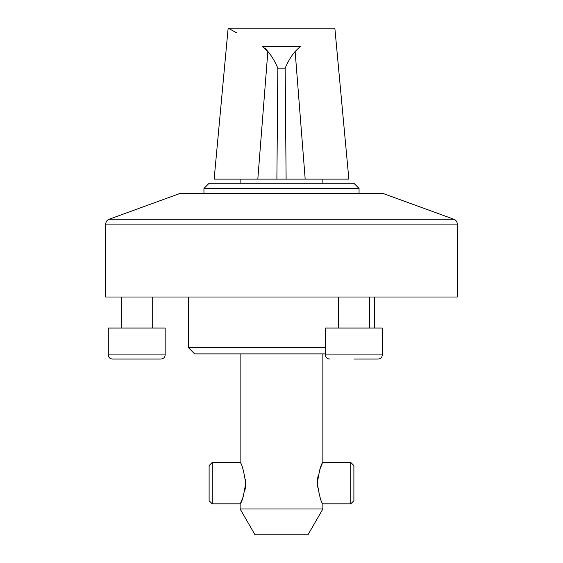 <?xml version="1.0" encoding="UTF-8"?>
<svg xmlns="http://www.w3.org/2000/svg" width="563" height="563" viewBox="0 0 563 563"><rect width="100%" height="100%" fill="white"/><g stroke="black" fill="none" stroke-linecap="round" stroke-linejoin="round"><path stroke-width="0.84" d="M265.433 48.46L267.861 51.479L262.759 46.525C216.868 22.33 216.868 22.33 262.759 46.525L300.241 46.525C346.132 22.33 346.132 22.33 300.241 46.525L295.139 51.479C291.402 55.772 288.073 61.332 285.159 68.172L277.841 68.172C274.92 61.332 271.598 55.765 267.861 51.479L257.819 179.125L286.11 179.125L285.159 68.172M257.819 179.125L214.144 179.125L228.149 28.15L236.91 32.971M317.321 483.145C319.277 495.729 321.128 502.625 322.866 503.829L350.784 503.829L350.784 462.462L322.866 462.462C321.121 463.673 319.277 470.569 317.321 483.145M317.539 487.094L317.49 479.648M317.56 479.022L318.201 475.165M319.137 471.611L320.157 468.613M320.234 468.402L322.219 463.785M350.784 503.829L353.888 500.725L353.888 465.566L350.784 462.462M240.134 509.001L322.866 509.001L307.94 534.85L255.06 534.85L240.134 509.001L240.134 503.829C241.879 502.618 243.723 495.721 245.679 483.145C243.723 470.562 241.872 463.666 240.134 462.462L240.134 353.888M212.216 462.462L212.216 503.829L209.112 500.725L209.112 465.566L212.216 462.462L240.134 462.462M286.11 179.125L348.856 179.125L334.851 28.15L228.149 28.15M382.326 354.922L325.449 354.922L325.449 328.032L382.326 328.032L382.326 354.922C382.101 357.406 380.722 358.786 378.188 359.053L366.809 359.053M353.888 359.053L378.188 359.053M245.461 479.197L245.51 486.65M245.44 487.269L244.799 491.126M243.863 494.687L242.843 497.678M242.766 497.889L240.781 502.506M277.841 68.172L276.89 179.125M353.888 183.264L209.112 183.264L203.947 188.436L359.053 188.436L353.888 183.264M453.891 219.253L383.424 193.602L179.576 193.602L109.109 219.253C106.956 220.161 105.823 221.78 105.703 224.109L457.297 224.109C457.177 221.78 456.044 220.161 453.891 219.253L109.109 219.253M457.297 224.109L457.297 297.011L105.703 297.011L105.703 224.109M325.449 347.681L188.436 347.681L188.436 297.011M325.449 353.888L194.636 353.888L188.436 347.681M108.293 354.922L108.293 328.032L165.163 328.032L165.163 354.922C164.945 357.406 163.566 358.786 161.032 359.053L112.431 359.053C109.891 358.786 108.511 357.406 108.293 354.922L165.163 354.922M295.139 51.479L305.181 179.125M338.377 297.011L338.377 328.032M369.398 297.011L369.398 328.032M325.449 354.922C325.667 357.406 327.047 358.786 329.587 359.053M212.216 503.829L240.134 503.829M322.866 509.001L322.866 503.829M322.866 462.462L322.866 353.888M322.866 183.264L322.866 179.125M240.134 183.264L240.134 179.125M359.053 193.602L359.053 188.436M203.947 193.602L203.947 188.436M374.564 328.032L374.564 297.011M121.214 297.011L121.214 328.032M152.242 297.011L152.242 328.032"/></g></svg>
